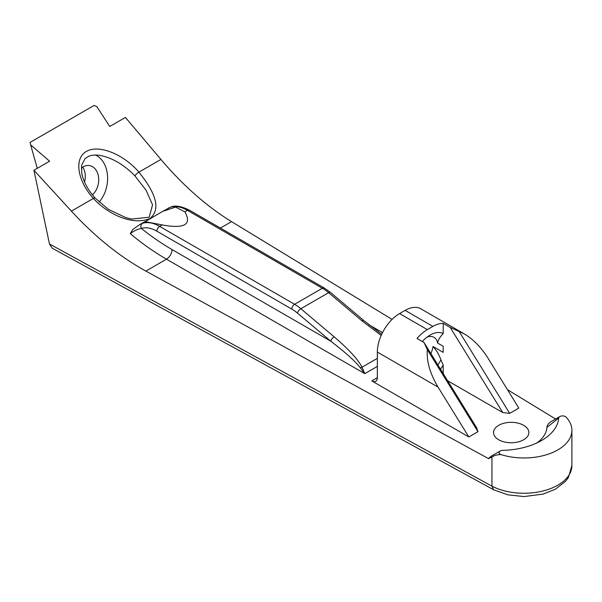 <?xml version="1.0" encoding="UTF-8"?>
<svg xmlns="http://www.w3.org/2000/svg" width="602" height="602" viewBox="0 0 602 602"><rect width="100%" height="100%" fill="white"/><g stroke="black" fill="none" stroke-linecap="round" stroke-linejoin="round"><path stroke-width="0.9" d="M95.613 155.068A28.279 20.656 -79.1 0 1 99.104 202.076M92.422 194.83A16.299 11.905 100.9 0 0 98.638 177.816A16.299 11.905 100.9 0 0 89.706 165.633A16.299 11.905 100.9 0 0 81.293 168.078M450.191 327.428L502.768 412.573L509.691 413.363L518.826 408.088L488.056 358.258C481.209 347.377 473.24 339.235 464.15 333.824L450.191 327.428L443.2 323.387A31.417 18.143 -60 0 0 432.898 326.412L427.345 329.618L399.57 313.582A31.417 18.143 120 0 0 377.349 352.065L438.068 387.124L468.838 436.954L371.795 380.923A7.856 4.538 -120 0 0 375.723 381.314A7.856 4.538 -120 0 0 377.349 377.717L377.349 352.065M464.15 333.824L420.836 308.818A31.417 18.143 120 0 0 405.123 310.376L399.57 313.582M427.345 329.618A31.417 18.143 -60 0 0 417.036 338.49L424.034 342.53L427.315 349.619C426.442 361.162 430.031 373.661 438.068 387.124M427.111 337.09A18.85 10.881 -60 0 1 434.004 337.338A18.85 10.881 -60 0 1 437.646 343.08L443.2 346.293L443.2 352.358L433.041 346.489C436.45 350.281 439.069 354.713 440.897 359.785L443.2 365.06A26.706 15.419 120 0 1 440.468 369.146M437.646 343.08C438.023 340.22 439.874 337.052 443.2 333.583A26.706 15.419 120 0 0 430.129 335.058A26.706 15.419 120 0 0 422.311 341.537M509.691 413.363L459.025 331.311M427.315 349.619L477.98 431.679L468.838 436.954M424.034 342.53L476.611 427.683L477.98 431.679M443.2 373.571L443.2 365.06M443.2 333.583L443.2 323.387M502.768 412.573L447.625 380.742M100.534 155.519L101.083 155.617C113.071 158.258 124.343 165.016 134.931 175.882L146.128 190.315L152.554 204.838L149.153 217.262L131.522 219.045L125.562 217.533L108.33 209.293L95.101 198.005A3.928 1.031 -41.9 0 1 95.131 198.035A3.928 1.031 -41.9 0 0 93.393 198.434C106.509 212.882 131.146 226.141 149.838 218.616C163.699 207.359 150.974 187.222 138.934 172.142C123.342 153.961 98.547 144.202 86.364 151.448C73.933 158.409 77.244 180.57 93.393 198.434L71.39 211.136C94.935 236.706 119.768 256.685 145.872 271.088L488.546 458.641L491.947 457.001C494.581 455.308 497.628 454.51 501.09 454.615A3.928 2.265 180 0 1 500.187 451.018A3.928 2.265 180 0 1 502.798 450.356A58.507 33.78 180 0 0 541.612 440.498A58.507 33.78 180 0 0 558.694 418.074A3.928 2.265 180 0 1 559.845 416.569A3.928 2.265 180 0 1 565.398 416.569A3.928 2.265 180 0 1 566.068 417.088L565.459 416.607M500.187 451.018L491.857 455.827A15.712 9.068 0 0 0 488.546 458.641M559.845 416.569L551.515 421.377A15.712 9.068 0 0 0 546.925 427.397A46.73 26.977 180 0 1 536.976 442.899M555.623 419.007L507.456 389.675M392.083 319.406L231.537 221.634C206.787 206.448 183.249 185.717 160.93 159.44L138.934 172.142A3.928 1.076 -40.9 0 0 134.931 175.882M498.697 439.761A17.676 10.204 180 0 1 493.52 432.545A17.676 10.204 180 0 1 511.188 422.341A17.676 10.204 180 0 1 528.865 432.545A17.676 10.204 180 0 1 517.953 441.973A17.676 10.204 180 0 1 498.697 439.761M100.88 155.579L101.113 155.625C96.486 154.722 92.422 154.91 88.885 156.181L85.115 158.499L81.594 165.279L81.797 173.624C83.731 182.203 88.17 190.33 95.108 198.005M71.39 211.136L33.93 170.261L49.597 161.208L30.649 144.886L30.1 142.403L94.145 105.425L96.862 106.659L109.745 126.488L125.419 117.435L160.93 159.44M363.864 320.588A3.928 1.701 130.2 0 0 363.826 320.557A3.928 1.701 130.2 0 0 361.922 320.791L381.186 335.449M156.881 231.198A3.928 2.265 -60 0 1 159.658 226.382A39.273 22.673 -120 0 0 142.433 223.35A3.928 3.183 71.5 0 0 141.38 228.467A35.345 20.408 60 0 1 156.881 231.198L291.812 309.097A3.928 2.265 -60 0 1 294.589 304.281L322.356 288.253A3.928 2.265 120 0 1 324.32 288.057L189.397 210.158C181.067 206.095 174.828 205.079 170.682 207.103A3.928 3.183 71.5 0 0 170.667 207.111A3.928 3.183 71.5 0 0 170.208 207.321A39.273 22.673 60 0 1 187.433 210.354L322.356 288.253A39.273 22.673 60 0 1 328.609 292.677L361.922 320.791M167.868 208.36L170.208 207.321M291.812 309.097A35.345 20.408 60 0 1 297.433 313.078L330.746 341.191A3.928 1.701 -49.8 0 1 334.148 336.827L300.834 308.713A39.273 22.673 -120 0 0 294.589 304.281L159.658 226.382L162.224 224.907L145.195 221.664L162.668 211.37L175.611 207.111L184.867 211.829C191.835 224.222 184.949 228.715 164.211 225.306L162.224 224.907M142.433 223.35L139.574 224.689L132.809 229.475L130.228 233.644C133.87 230.859 137.587 229.129 141.38 228.467A227.797 131.522 60 0 0 172.037 249.567L330.746 341.191C345.556 352.509 355.383 361.35 360.237 367.732A3.928 2.513 -24.1 0 1 362.035 367.197C358.205 359.62 348.904 349.491 334.148 336.827M360.237 367.732L364.759 373.661L362.035 367.197L377.349 358.356M84.551 182.113C85.988 176.198 85.371 171.179 82.715 167.07M493.61 489.772L491.947 486.16L491.947 457.001M501.09 454.615A47.919 27.662 0 0 0 571.9 430.31A47.919 27.662 0 0 0 566.068 417.088M37.271 168.327L30.649 144.886M33.93 170.261L49.469 243.983L52.239 248.205L493.542 489.735M405.123 310.376L432.898 326.412M433.041 346.489A18.85 10.881 -60 0 1 430.866 353.592M437.887 364.962A23.455 13.537 120 0 0 440.897 359.785M145.872 271.088L166.483 259.191L364.759 373.661L377.349 366.392M220.4 228.06L231.537 221.634M382.533 332.613L368.981 324.787M377.349 377.717L371.795 380.923M381.728 334.253L363.819 320.55L330.513 292.444A3.928 1.701 130.2 0 0 328.609 292.677L300.834 308.713A3.928 1.701 -49.8 0 0 297.433 313.078M189.397 210.158A3.928 2.265 120 0 0 187.433 210.354L184.867 211.829M172.037 249.567A7.856 4.538 -60 0 1 166.483 259.191A235.653 136.052 -120 0 1 130.228 233.644M558.694 418.074L546.925 427.397M493.625 489.78L507.877 494.836L523.988 496.575L543.124 494.091L555.345 489.245L565.519 481.344L568.333 477.597L571.9 465.587A47.919 27.662 180 0 1 543.493 490.856A47.919 27.662 180 0 1 491.947 486.16L49.469 243.983M324.32 288.057L330.513 292.444M170.667 207.111L162.668 211.37M140.07 224.411L145.15 221.483M131.018 218.947L131.522 219.038M571.9 465.587L571.9 430.31"/></g></svg>
